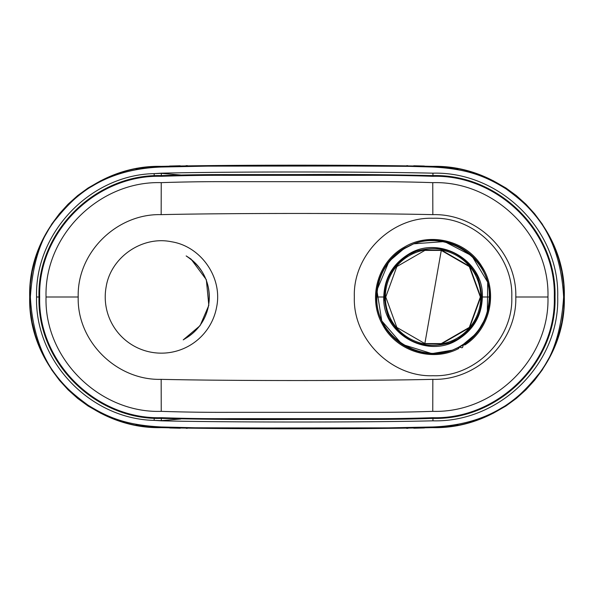 <?xml version="1.0" encoding="UTF-8"?>
<svg xmlns="http://www.w3.org/2000/svg" width="594" height="594" viewBox="0 0 594 594"><rect width="100%" height="100%" fill="white"/><g stroke="black" fill="none" stroke-linecap="round" stroke-linejoin="round"><path stroke-width="0.89" d="M441.349 250.037A47.683 47.683 0 0 1 441.349 343.963L424.784 343.963A47.683 47.683 0 0 1 424.784 250.037L441.349 250.037L469.594 266.35L480.754 297L469.594 327.65L441.349 343.963L424.784 343.963A47.683 47.683 0 0 1 424.784 250.037L441.349 250.037L469.594 266.35L480.754 297L469.594 327.65L441.349 343.963M441.283 343.584L424.851 343.584L396.829 327.405L385.766 297L396.829 266.595L424.851 250.416L441.283 250.416L469.305 266.595L480.368 297L469.305 327.405L441.283 343.584M424.851 343.584L441.283 250.416M432.024 353.579L452.42 350.17L461.36 346.005L476.388 333.405M477.806 331.652L485.55 318.161M487.347 313.001L487.681 282.18L471.814 255.754L444.453 241.565L413.706 243.815L404.766 247.988L389.226 261.212M388.907 261.598L376.878 290.228L381.764 320.894L402.108 344.364L431.764 353.571M404.952 248.307C386.917 259.533 377.546 275.764 376.848 296.993C374.925 338.573 426.128 368.132 461.174 345.686C479.217 334.459 488.58 318.228 489.285 296.993C491.208 255.413 440.006 225.854 404.952 248.307L413.706 243.815C439.939 233.642 472 246.636 483.843 272C496.747 296.881 487.414 330.212 463.417 344.758L464.879 344.958C490.406 328.905 498.44 291.869 482.001 266.699C466.743 240.719 430.071 231.452 404.291 247.156C377.814 261.59 367.493 298.054 382.35 324.198C395.96 351.076 431.986 362.6 458.694 348.522L459.259 347.163L463.417 344.758L462.57 347.438L461.998 347.765L459.259 347.163L452.42 350.178C425.905 360.506 393.221 346.963 381.771 320.916C369.171 295.396 379.811 261.657 404.766 247.988C379.781 261.687 369.186 295.396 381.771 320.909C393.221 346.941 425.839 360.513 452.42 350.178C425.905 360.506 393.221 346.963 381.771 320.916C369.171 295.396 379.811 261.657 404.766 247.988L413.706 243.815L404.766 247.98L404.989 248.366M461.174 345.686L461.36 346.005C486.315 332.336 496.955 298.589 484.355 273.077C472.913 247.022 440.221 233.487 413.706 243.815C440.221 233.487 472.913 247.022 484.355 273.077C496.955 298.589 486.315 332.336 461.36 346.005L452.42 350.178L461.36 346.005L461.137 345.626M482.365 296.993C481.749 315.614 473.537 329.848 457.714 339.694C426.982 359.377 382.076 333.457 383.761 296.993C384.377 278.378 392.597 264.144 408.412 254.299C439.152 234.615 484.051 260.536 482.365 296.993L489.285 296.993M416.379 251.143L408.665 254.737C385.862 270.589 379.254 291.55 388.84 317.619C402.65 341.713 422.95 350.126 449.755 342.849L457.462 339.256C480.264 323.396 486.872 302.435 477.294 276.373C463.483 252.279 443.176 243.867 416.379 251.143M384.37 300.185A48.797 48.797 0 0 1 416.372 251.143M432.952 173.173C499.695 171.391 559.622 230.078 557.707 297C559.622 363.922 499.703 422.609 432.952 420.827C364.961 422.408 229.299 422.408 161.308 420.827L154.18 420.381C90.021 419.037 34.86 361.093 36.553 297C34.86 232.907 90.021 174.955 154.18 173.619L161.308 173.173C229.299 171.592 364.961 171.592 432.952 173.173L432.959 175.616M180.806 419L161.308 420.634L154.329 420.389M154.329 173.611L161.308 173.366L180.821 175M161.33 167.025C134.4 168.057 111.397 174.421 92.33 186.122C80.97 192.263 69.067 203.007 56.623 218.354C41.424 235.87 32.677 262.088 30.368 297C34.326 367.278 69.513 391.186 87.86 405.056C109.014 418.124 126.871 425.126 161.33 426.975L195.233 427.777L267.53 427.999L388.105 427.858L432.67 426.975C459.6 425.943 482.603 419.579 501.67 407.878C513.03 401.737 524.933 390.993 537.377 375.646C552.576 358.13 561.323 331.912 563.632 297C559.674 226.722 524.487 202.814 506.14 188.944C484.986 175.876 467.129 168.874 432.67 167.025L408.924 166.35L353.794 166.023L207.603 166.127L161.33 167.025L161.308 166.587L196.421 165.771L281.511 165.555L386.249 165.681L432.692 166.587C502.866 164.798 566.141 226.477 564.077 297C566.141 367.523 502.866 429.202 432.692 427.413L398.893 428.215L316.832 428.445L206.029 428.304L161.308 427.413C91.134 429.202 27.859 367.523 29.923 297C27.859 226.477 91.134 164.798 161.308 166.587L161.308 166.372C90.986 164.56 27.628 226.388 29.7 297C27.628 367.612 90.986 429.44 161.308 427.628L162.051 427.665M154.158 417.938L154.18 420.381M154.18 173.619L154.158 176.062M431.949 427.665L432.692 427.628C364.634 429.21 229.366 429.21 161.308 427.628L148.478 426.67L135.959 424.881M458.033 424.881L445.522 426.67L432.692 427.628C503.014 429.44 566.372 367.612 564.3 297C566.372 226.388 503.014 164.56 432.692 166.372L431.942 166.335M162.065 166.335L161.308 166.372C229.366 164.79 364.634 164.79 432.692 166.372L445.522 167.33L458.041 169.119M161.308 166.372L148.478 167.33L135.967 169.119M100.973 180.628L88.112 187.979L77.695 195.56L68.11 204.165L59.437 213.692L51.76 224.042L42.426 240.496M37.756 251.611L35.328 258.88L32.21 271.384L30.331 284.132L29.7 296.866M29.707 298.359L30.331 309.853L32.21 322.609L35.328 335.105L37.764 342.404M42.456 353.556L51.76 369.951L59.43 380.301L68.102 389.827L77.695 398.433L88.105 406.021L101.054 413.409M169.676 427.97L180.264 428.229M186.286 428.326L187.266 428.341M258.858 428.653L335.15 428.653M406.548 428.348L407.967 428.326M413.795 428.229L424.435 427.962M493.027 413.372L505.888 406.021L516.305 398.44L525.89 389.835L534.563 380.309L542.24 369.958L551.574 353.504M556.244 342.382L558.672 335.12L561.79 322.616L563.669 309.868L564.3 297.126M564.293 295.641L563.669 284.147L561.79 271.391L558.672 258.895L556.236 251.596M551.544 240.444L542.24 224.049L534.57 213.699L525.898 204.173L516.305 195.567L505.895 187.979L492.946 180.591M424.324 166.03L413.736 165.771M407.714 165.674L406.734 165.659M335.142 165.347L258.85 165.347M187.452 165.652L186.033 165.674M180.205 165.771L169.557 166.038M161.241 418.391C95.797 420.27 37.095 362.622 38.989 297C37.095 231.378 95.797 173.73 161.241 175.609C183.271 174.851 205.895 174.525 229.113 174.621L297 174.577C343.035 174.242 388.283 174.591 432.759 175.609C498.203 173.73 556.905 231.378 555.011 297C556.905 362.622 498.203 420.27 432.759 418.391C410.729 419.149 388.105 419.475 364.887 419.379L297 419.423C250.965 419.758 205.717 419.409 161.241 418.391L161.241 418.131C96.755 420.248 37.155 362.734 39.249 297L39.694 297C37.771 362.229 96.228 419.587 161.241 417.686C183.308 418.443 205.932 418.777 229.113 418.673L364.887 418.673C388.06 418.777 410.684 418.443 432.759 417.693C497.765 419.587 556.229 362.236 554.306 297C556.229 231.764 497.772 174.413 432.759 176.307C410.669 175.549 388.045 175.223 364.887 175.327L229.113 175.327C205.955 175.223 183.331 175.549 161.241 176.307C96.235 174.413 37.771 231.764 39.694 297M555.011 297L554.751 296.993C556.808 231.504 497.601 173.812 432.759 175.861C364.679 174.28 229.321 174.28 161.241 175.861C96.399 173.804 37.184 231.504 39.249 297L36.553 297M554.306 297L554.751 296.993C556.853 362.726 497.252 420.262 432.759 418.131C342.255 419.743 251.745 419.743 161.241 418.131L161.241 417.686M432.759 411.345C410.758 412.102 388.134 412.436 364.887 412.333L229.113 412.333C205.866 412.429 183.242 412.102 161.241 411.345C100.252 413.439 44.134 359.095 46.042 297C44.253 235.172 99.54 180.776 161.241 182.648C183.242 181.89 205.866 181.564 229.113 181.667L364.887 181.667C388.134 181.564 410.758 181.898 432.759 182.655C494.46 180.776 549.747 235.172 547.958 297C549.747 358.828 494.46 413.224 432.759 411.345L432.833 379.358C476.997 380.583 517.047 341.713 515.8 297C517.047 252.287 477.004 213.417 432.833 214.642C364.85 213.068 229.15 213.068 161.167 214.642C117.003 213.417 76.953 252.279 78.2 297C76.953 341.713 116.996 380.583 161.167 379.351C229.15 380.932 364.85 380.932 432.833 379.358M106.14 286.909C110.774 257.254 142.092 235.61 171.473 241.758C201.128 246.391 222.772 277.71 216.624 307.091A56.155 56.155 0 0 1 151.299 352.242A56.155 56.155 0 0 1 106.14 286.909M438.134 240.629L427.992 240.629M376.603 293.124L376.581 300.571M186.16 255.932L191.008 259.058L206.333 279.707L208.813 305.368L200.074 325.668L183.234 339.879L185.811 338.276C198.21 330.613 205.814 319.631 208.62 305.331C211.308 284.259 203.816 267.79 186.16 255.932A48.01 48.01 -148.8 0 1 185.811 338.276M376.848 296.993L383.761 296.993M457.714 339.694L457.462 339.256M408.412 254.299L408.665 254.737M432.959 418.384L432.952 420.827M161.308 420.827L161.308 418.399M161.308 175.601L161.308 173.173M30.368 297L29.923 297M161.33 426.975L161.308 427.628M195.233 427.777L195.226 428.222M206.029 427.866L206.029 428.304M216.647 427.918L216.647 428.356M227.071 427.947L227.071 428.393M237.355 427.97L237.355 428.415M247.512 427.984L247.512 428.423M257.551 427.992L257.551 428.437M267.53 427.999L267.53 428.437M277.42 427.999L277.42 428.445M287.288 427.999L287.288 428.445M297.134 427.999L297.134 428.445M306.964 427.999L306.964 428.445M316.832 427.999L316.832 428.445M326.722 427.999L326.722 428.437M336.679 427.992L336.679 428.437M346.718 427.984L346.718 428.423M356.846 427.97L356.853 428.415M367.114 427.947L367.114 428.393M377.517 427.918L377.517 428.356M388.105 427.858L388.105 428.304M398.886 427.777L398.893 428.215M432.67 426.975L432.692 427.628M563.632 297L564.077 297M432.67 167.025L432.692 166.372M397.46 166.209L397.468 165.771M386.249 166.127L386.249 165.681M375.245 166.075L375.245 165.637M364.441 166.045L364.449 165.6M353.794 166.023L353.794 165.585M343.258 166.016L343.258 165.57M332.84 166.008L332.84 165.563M322.512 166.001L322.512 165.563M312.229 166.001L312.229 165.555M301.99 166.001L301.99 165.555M291.751 166.001L291.751 165.555M281.511 166.001L281.511 165.555M271.235 166.001L271.235 165.563M260.914 166.008L260.914 165.563M250.512 166.016L250.512 165.57M239.991 166.023L239.991 165.585M229.358 166.045L229.358 165.6M218.57 166.075L218.57 165.637M207.603 166.127L207.603 165.689M196.421 166.209L196.421 165.771M161.241 176.307L161.241 175.609M432.759 176.307L432.759 175.609M432.759 418.391L432.759 417.693M161.241 411.345L161.167 379.351M46.042 297L78.2 297M161.241 182.648L161.167 214.642M432.759 182.655L432.833 214.642M515.8 297L547.958 297M354.351 297C352.717 255.257 391.327 216.647 433.071 218.28C474.806 216.647 513.416 255.257 511.783 297C513.416 338.743 474.806 377.353 433.071 375.72C391.327 377.353 352.717 338.743 354.351 297"/></g></svg>
